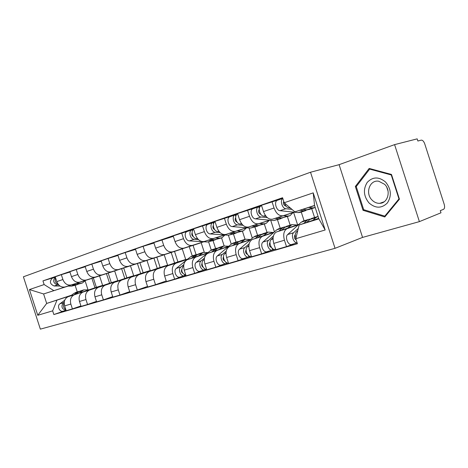 <?xml version="1.0" encoding="UTF-8"?>
<svg xmlns="http://www.w3.org/2000/svg" width="468" height="468" viewBox="0 0 468 468"><rect width="100%" height="100%" fill="white"/><g stroke="black" fill="none" stroke-linecap="round" stroke-linejoin="round"><path stroke-width="0.7" d="M335.053 248.315L362.56 237.411L419.392 221.627L440.985 212.8L440.289 210.647L443.506 209.348C444.664 208.582 444.892 206.885 444.185 204.253L424.739 143.857C423.78 141.307 422.61 140.067 421.223 140.143L417.871 141.014L417.175 138.861L394.588 144.63L339.107 164.666L310.518 172.236L23.4 276.799L40.353 329.139L335.053 248.315L310.518 172.236M419.392 221.627L394.588 144.63M68.31 296.648L68.071 296.735C64.748 298.461 63.601 301.521 64.642 305.902L66.204 310.711L72.411 308.903L70.843 304.048C69.79 299.631 70.931 296.548 74.26 294.811L102.621 285.381L99.544 275.886L71.329 284.918C67.527 285.65 64.719 283.854 62.905 279.531L61.331 274.675L55.218 276.793L56.78 281.607C58.582 285.889 61.378 287.668 65.169 286.931L93.331 277.91L96.379 287.323L74.5 294.723M80.929 305.949L72.411 308.903M106.458 273.616L109.576 283.245M69.954 272.043L61.331 274.675M83.123 292.044L82.883 292.131C79.542 293.881 78.408 296.993 79.478 301.468L81.069 306.388L87.557 304.498L85.954 299.538C84.872 295.015 86.001 291.88 89.347 290.119L117.819 280.642L114.678 270.943L86.346 280.01C82.526 280.741 79.689 278.893 77.84 274.47L76.231 269.51L69.849 271.721L71.44 276.641C73.277 281.022 76.103 282.847 79.911 282.116L108.202 273.06L111.308 282.672L89.587 290.031M96.455 301.398L87.557 304.498M121.616 268.667L124.798 278.507M85.246 266.766L76.231 269.51M98.602 287.235L98.356 287.317C95.004 289.089 93.881 292.26 94.981 296.835L96.607 301.866L103.393 299.889L101.749 294.817C100.638 290.195 101.761 286.995 105.113 285.217L133.678 275.699L130.473 265.789L102.042 274.886C98.204 275.611 95.337 273.71 93.454 269.182L91.81 264.104L85.135 266.421L86.761 271.452C88.633 275.933 91.482 277.811 95.314 277.085L123.71 267.994L126.886 277.816L105.358 285.135M112.694 296.636L103.393 299.889M137.422 263.502L140.681 273.569M101.24 261.243L91.81 264.104M114.783 282.204L114.537 282.292C111.179 284.082 110.062 287.311 111.191 291.991L112.858 297.133L119.96 295.068L118.281 289.873C117.135 285.152 118.246 281.888 121.61 280.092L150.246 270.533L146.97 260.401L118.457 269.521C114.602 270.241 111.712 268.281 109.793 263.648L108.114 258.453L101.123 260.875L102.79 266.023C104.692 270.609 107.57 272.54 111.419 271.82L139.903 262.712L143.149 272.745L121.85 280.004M129.7 291.652L119.96 295.068M153.931 258.114L157.26 268.41M117.989 255.458L108.114 258.453M131.719 276.939L131.473 277.027C128.103 278.834 127.003 282.134 128.168 286.919L129.87 292.184L137.311 290.02L135.591 284.702C134.415 279.864 135.509 276.541 138.879 274.722L167.567 265.134L164.221 254.773L135.65 263.905C131.783 264.613 128.87 262.595 126.91 257.85L125.19 252.533L117.866 255.072L119.568 260.337C121.51 265.034 124.418 267.023 128.279 266.315L156.827 257.189L160.144 267.45L139.125 274.634M147.519 286.428L137.311 290.02M171.189 252.474L174.593 263.022M135.55 249.403L125.19 252.533M149.462 271.422L149.222 271.51C145.846 273.335 144.764 276.705 145.963 281.601L147.707 286.995L155.511 284.719L153.75 279.273C152.539 274.324 153.615 270.931 156.985 269.094L185.697 259.483L182.268 248.882L153.674 258.02C149.795 258.716 146.853 256.634 144.858 251.772L143.097 246.32L135.416 248.988L137.159 254.376C139.136 259.19 142.067 261.249 145.946 260.541L174.529 251.41L177.922 261.904L157.23 269.006M166.222 280.94L155.511 284.719M189.236 246.583L192.243 255.879M153.972 243.044L143.097 246.32M187.814 259.026L167.836 265.725C164.467 267.573 163.396 271.001 164.637 276.021L166.421 281.549L174.617 279.162L172.815 273.581C171.563 268.509 172.622 265.046 175.986 263.191L187.411 259.354M173.33 236.369L153.826 242.599L155.616 248.128C157.634 253.059 160.588 255.183 164.473 254.493L193.073 245.355L196.086 254.674M183.216 276.114L174.617 279.162M208.646 241.979L211.249 250.041M204.229 252.129L201.181 242.711L172.593 251.837C168.702 252.527 165.742 250.374 163.701 245.384L161.899 239.803M207.792 252.796L187.387 259.646C184.023 261.513 182.976 265.017 184.252 270.159L186.083 275.827L194.706 273.318L192.851 267.591C191.558 262.39 192.594 258.857 195.957 256.985L207.371 253.141M213.045 240.657L215.596 248.555M191.687 229.952L173.178 235.89L175.009 241.558C177.068 246.618 180.045 248.812 183.936 248.134L203.855 241.775M203.293 270.252L194.706 273.318M228.372 235.211L231.262 244.156M203.691 241.763L192.465 245.349C188.575 246.022 185.591 243.799 183.509 238.674L181.66 232.947M224.131 245.858L221.563 237.908M228.793 246.238L207.944 253.258C204.586 255.142 203.568 258.722 204.89 263.993L206.768 269.808L215.842 267.164L213.946 261.29C212.607 255.955 213.613 252.346 216.965 250.456L228.355 246.613M233.456 234.035L236.071 242.131M212.472 222.756L193.53 228.834L195.408 234.649C197.514 239.844 200.509 242.114 204.399 241.447L224.751 234.954M224.412 264.092L215.842 267.164M249.029 227.963L252.31 238.124M224.581 234.942L213.379 238.516C209.488 239.171 206.482 236.872 204.358 231.613L202.457 225.734M245.045 239.318L242.406 231.133M250.906 239.341L229.589 246.531C226.249 248.432 225.26 252.088 226.623 257.499L228.554 263.466L238.124 260.682L236.176 254.645C234.79 249.175 235.767 245.484 239.095 243.576L250.444 239.739M254.914 227.079L257.593 235.381M234.369 215.181L214.964 221.399L216.895 227.366C219.042 232.707 222.06 235.059 225.945 234.409L246.753 227.776M246.659 257.605L238.124 260.682M270.715 220.282L274.447 231.853M246.572 227.758L235.41 231.321C231.525 231.958 228.501 229.572 226.331 224.172L224.383 218.135M267.029 232.421L264.321 224.032M274.207 232.064L252.41 239.435C249.093 241.353 248.139 245.092 249.549 250.649L251.532 256.78L261.635 253.837L259.635 247.636C258.201 242.014 259.137 238.241 262.443 236.317L273.727 232.497M277.483 219.761L280.233 228.279M257.453 207.184L237.574 213.56L239.557 219.691C241.751 225.184 244.787 227.618 248.66 226.992L269.942 220.212M270.118 250.76L261.635 253.837M293.623 212.478L297.595 224.792M269.749 220.194L258.646 223.727C254.779 224.342 251.737 221.873 249.52 216.315L247.519 210.109M290.172 225.166L287.393 216.549M298.812 224.383L276.506 231.947C273.224 233.877 272.312 237.697 273.768 243.413L275.804 249.713L286.492 246.607L284.433 240.224C282.947 234.445 283.842 230.589 287.112 228.653L298.303 224.845M301.263 212.051L304.089 220.802M281.841 198.742L261.46 205.276L263.496 211.583C265.742 217.234 268.79 219.755 272.645 219.153L294.425 212.22M294.904 243.53L286.492 246.607M294.22 212.203L283.199 215.707C279.355 216.298 276.301 213.73 274.037 208.008L271.978 201.632M314.572 217.515L311.717 208.664M177.922 261.904L185.697 259.483M160.144 267.45L167.567 265.134M143.149 272.745L150.246 270.533M126.886 277.816L133.678 275.699M111.308 282.672L117.819 280.642M96.379 287.323L102.621 285.381M201.181 242.711L193.073 245.355M182.268 248.882L174.529 251.41M164.221 254.773L156.827 257.189M146.97 260.401L139.903 262.712M130.473 265.789L123.71 267.994M114.678 270.943L108.202 273.06M99.544 275.886L93.331 277.91M71.51 295.197L46.677 303.44L70.99 295.583M67.918 286.1L43.606 293.957L46.677 303.44L37.762 315.28L29.431 289.575L44.132 284.562L53.814 290.622M68.117 286.1L43.606 293.957L29.431 289.575M87.966 289.686L85.141 280.964M75.149 285.363L77.273 291.938M318.714 218.334L299.111 224.997L318.878 218.854L314.555 205.434L294.875 211.864L284.199 202.755L282.573 197.724L42.945 280.882L44.132 284.562M284.199 202.755L313.203 192.869L325.172 229.987L295.799 238.703L299.111 224.997M56.932 300.251L52.65 310.857L53.843 314.537L297.42 243.734L295.799 238.703M52.65 310.857L37.762 315.28M362.56 237.411L339.107 164.666M391.476 174.447L369.164 168.427L355.347 186.463L363.028 210.302L384.813 216.976L399.438 199.181L391.476 174.447M294.875 211.864L314.601 205.592M66.07 310.302L53.843 314.537M91.915 278.366L94.969 287.791M55.318 277.097L42.945 280.882M318.878 218.854L325.172 229.987M314.555 205.434L313.203 192.869M364.279 209.863L363.028 210.302M356.639 186.065L355.347 186.463M81.584 283.275L76.553 284.556L72.692 284.521M85.556 280.402L82.386 283.011L79.888 283.473L76.085 283.433M58.172 284.281C55.435 282.97 54.569 280.847 55.581 277.916M77.858 284.439L74.991 285.065L71.107 285.03M76.688 284.86L71.709 286.129L67.761 286.1M58.711 284.918L57.412 284.907C53.264 283.128 52.574 280.554 55.341 277.173M60.015 286.042L54.153 285.995C49.924 284.105 49.298 281.514 52.276 278.214L52.551 278.115M80.098 291.09L77.331 292.295L74.032 294.746M76.413 292.207L74.038 293.325L70.569 295.899M64.28 301.989L63.203 302.79C60.887 306.68 61.84 309.172 66.058 310.266M64.736 300.216L59.916 303.79C56.651 305.943 59.664 312.583 63.233 311.109L66.064 310.284M81.28 290.681L78.899 291.804L75.676 294.202M88.633 289.897L83.807 289.885L79.191 293.032M64.21 302.849C62.741 305.528 63.279 307.763 65.824 309.547M369.018 202.966C375.5 208.541 381.607 208.552 387.34 203.001C391.81 196.016 391.23 189.037 385.609 182.064C378.904 176.541 372.78 176.647 367.234 182.38C362.981 189.306 363.577 196.168 369.018 202.966M372.072 200.111C374.318 202.351 376.88 203.428 379.759 203.328C387.919 203.311 391.283 190.54 384.626 184.31L378.717 181.227C369.632 179.554 364.911 193.348 372.072 200.111M369.65 169.112L391.248 174.956L398.964 198.894L384.801 216.134L363.695 209.682L356.247 186.58L369.65 169.112L370.65 168.825M391.599 174.845L391.248 174.956M399.309 198.771L398.964 198.894M385.813 215.754L384.801 216.134M386.79 187.305L388.083 191.213M221.136 238.031L214.584 239.739L210.571 239.481M224.997 234.971L221.949 237.767L219.398 238.177L215.479 237.914M197.549 238.645L196.373 238.569C192.681 238.575 190.476 230.97 193.682 229.314M193.43 236.744C191.915 235.802 191.47 234.491 192.096 232.824M215.572 239.721L212.332 240.47L208.278 240.213M214.075 240.318L207.605 242.003L189.4 240.891C185.521 240.909 183.479 232.824 187.036 231.561L191.821 229.899M198.42 239.587L194.121 239.318C190.242 239.323 188.183 231.192 191.745 229.934L193.664 229.261M192.395 230.976L192.02 229.829M242.635 231.057L235.843 232.836L231.824 232.537M246.531 227.846L243.448 230.8L240.903 231.192L236.983 230.888M219.164 231.596L217.62 231.484C213.765 231.455 211.606 223.172 215.11 221.85M214.736 229.689C212.981 228.706 212.501 227.29 213.291 225.441M236.755 232.83L233.474 233.602L229.408 233.31M235.211 233.468L228.495 235.217L210.272 233.93C206.394 233.912 204.282 225.623 207.839 224.359L212.87 222.616M220.135 232.631L215.245 232.274C211.366 232.245 209.243 223.903 212.794 222.645L215.104 221.838M213.507 223.891L213.069 222.546M265.28 223.722L258.219 225.57L254.2 225.225M269.135 220.469L266.087 223.458L263.554 223.839L259.641 223.493M241.979 224.184L240.014 224.014C236.135 223.944 233.93 215.356 237.463 214.104L237.463 214.104M237.177 222.224L237.165 222.224C235.176 221.206 234.667 219.697 235.638 217.69M259.061 225.576L255.721 226.377L251.655 226.038M257.453 226.255L250.485 228.08L232.268 226.594C228.39 226.541 226.208 218.029 229.753 216.778L235.053 214.935M243.062 225.313L237.516 224.845C233.631 224.786 231.438 216.222 234.977 214.964L237.545 214.075M235.773 216.468L235.252 214.865M181.66 269.615C181.139 271.077 181.49 272.277 182.731 273.213M198.058 254.153L194.969 255.464L191.582 258.231M192.851 255.686L190.453 256.879L186.34 260.226M183.836 264.566L180.841 267.023C177.547 269.392 180.981 277.272 184.614 275.705L185.919 275.324M185.907 260.582L176.307 268.398C173.02 270.761 176.43 278.595 180.069 277.027L184.334 275.787M199.514 253.597L197.116 254.791L193.846 257.47M208.061 252.568L203.282 252.416L198.672 255.856M183.684 265.801L182.994 266.368C180.771 270.445 181.736 273.4 185.884 275.219M184.304 274.751L184.614 275.705M202.041 263.338C201.351 264.982 201.743 266.304 203.223 267.304M218.281 247.829L215.14 249.146L211.758 251.971M212.788 249.432L210.395 250.632L196.32 262.314C193.038 264.707 196.519 272.745 200.152 271.171L204.651 269.861M204.475 258.038L201.082 260.863C197.806 263.268 201.304 271.352 204.931 269.779L206.599 269.287M219.79 247.239L217.398 248.444L214.133 251.17M228.747 246.256L223.786 245.987L219.205 249.462M204.294 259.389L203.352 260.173C200.362 262.355 203.024 269.808 206.587 269.246M204.569 268.667L204.931 269.779M223.499 256.762C222.639 258.582 223.066 260.015 224.78 261.062M239.54 241.178L236.346 242.506L232.97 245.384M233.743 242.863L231.356 244.068L217.374 255.914C214.11 258.336 217.661 266.596 221.282 265.005L226.032 263.619M226.214 251.135L222.394 254.387C219.129 256.821 222.698 265.128 226.313 263.537L228.378 262.934C224.78 263.94 221.68 255.967 224.78 253.662L226.003 252.621M241.102 240.552L238.727 241.763L235.468 244.542M250.31 239.54L245.355 239.218L240.809 242.74M225.892 262.232L226.313 263.537M246.121 249.859L246.098 249.883C245.086 251.872 245.548 253.393 247.496 254.452M261.922 234.181L260.22 234.556L258.675 235.515L255.306 238.452M255.785 235.948L253.416 237.165L239.557 249.163C236.317 251.626 239.938 260.109 243.541 258.511L248.566 257.049M249.151 243.81L244.846 247.56C241.611 250.023 245.25 258.564 248.847 256.967L251.1 256.312M263.542 233.514L261.179 234.731L257.938 237.563M273.014 232.467L268.07 232.099L263.566 235.661M248.894 245.454L247.367 246.794C244.15 249.251 247.759 257.792 251.357 256.236M248.344 255.405L248.847 256.967M289.16 215.976L281.812 217.907L277.799 217.515M292.962 212.688L289.961 215.719L287.44 216.081L283.544 215.684M266.087 216.368L263.654 216.128C259.787 216.023 257.499 207.201 261.015 205.949L261.612 205.739L261.015 205.949M259.231 209.728L258.927 209.822M260.869 214.344L260.641 214.321C258.547 213.11 258.073 211.518 259.231 209.535M282.567 217.93L279.18 218.761L275.114 218.369M280.905 218.655L273.657 220.557L255.475 218.854C251.603 218.761 249.345 210.021 252.872 208.775L258.465 206.833M267.31 217.62L261.015 217.012C257.143 216.906 254.867 208.108 258.389 206.862L261.091 205.92M259.29 208.705L258.664 206.762M270.001 242.576L269.82 242.746C268.825 244.951 269.369 246.519 271.452 247.449M285.521 226.81L283.743 227.179L282.21 228.15L278.858 231.139M279.016 228.665L276.664 229.887L262.963 242.05C259.752 244.536 263.449 253.27 267.023 251.661L272.353 250.111M273.394 236.024L268.55 240.353C265.344 242.845 269.059 251.632 272.628 250.029L275.026 249.327M271.288 247.209L270.902 247.35M287.188 226.097L284.854 227.319L281.637 230.197M296.946 225.014L292.02 224.581L287.574 228.191M273.084 237.867L271.212 239.54C268.012 242.044 271.732 250.854 275.301 249.251L275.623 249.157M272.019 248.134L272.628 250.029M314.379 207.804L309.225 209.471L306.727 209.816L302.726 209.371M315.227 207.523L312.671 207.886L308.798 207.441M290.324 207.985L288.645 207.792C286.709 207.371 285.304 205.762 284.439 202.96M285.919 206.019L285.457 205.967C283.549 204.972 282.976 203.416 283.725 201.298M307.377 209.851L303.943 210.723L299.883 210.272M305.657 210.629L300.614 212.261L298.104 212.618L279.999 210.682C276.138 210.541 273.803 201.556 277.296 200.316L282.795 198.409L277.296 200.316M291.991 209.401L285.854 208.728C282.204 208.593 279.718 200.193 282.812 198.473M295.255 234.866L294.893 235.199C293.927 237.13 294.372 238.733 296.215 239.996M310.424 219.03L308.564 219.393L307.055 220.369L303.732 223.429M303.521 220.978L301.199 222.201L287.691 234.526C284.526 237.048 288.294 246.033 291.839 244.425L297.145 242.874M298.28 228.431L293.6 232.731C290.733 235.012 293.617 243.278 297.127 242.822M312.156 218.269L309.845 219.498L306.669 222.429M318.088 216.403L315.812 217.626L312.94 220.299M297.747 230.654L296.419 231.876C295.08 233.403 294.899 235.574 295.875 238.382M287.346 228.559L276.746 231.859M262.683 236.229L252.65 239.347M239.335 243.483L229.829 246.443M217.205 250.362L208.184 253.17M196.197 256.897L187.627 259.559M176.231 263.104L168.076 265.637M249.52 216.315L239.557 219.691M226.331 224.172L216.895 227.366M204.358 231.613L195.408 234.649M183.509 238.674L175.009 241.558M163.701 245.384L155.616 248.128M144.858 251.772L137.159 254.376M126.91 257.85L119.568 260.337M109.793 263.648L102.79 266.023M93.454 269.182L86.761 271.452M77.84 274.47L71.44 276.641M62.905 279.531L56.78 281.607M274.037 208.008L263.496 211.583M283.199 215.707L272.645 219.153M258.646 223.727L248.66 226.992M259.635 247.636L249.549 250.649M235.41 231.321L225.945 234.409M236.176 254.645L226.623 257.499M213.379 238.516L204.399 241.447M213.946 261.29L204.89 263.993M192.465 245.349L183.936 248.134M192.851 267.591L184.252 270.159M172.593 251.837L164.473 254.493M172.815 273.581L164.637 276.021M153.674 258.02L145.946 260.541M153.75 279.273L145.963 281.601M135.65 263.905L128.279 266.315M135.591 284.702L128.168 286.919M118.457 269.521L111.419 271.82M118.281 289.873L111.191 291.991M102.042 274.886L95.314 277.085M101.749 294.817L94.981 296.835M86.346 280.01L79.911 282.116M85.954 299.538L79.478 301.468M71.329 284.918L65.169 286.931M70.843 304.048L64.642 305.902M284.433 240.224L273.768 243.413M76.553 284.556L79.888 283.473M71.709 286.129L74.991 285.065M54.153 285.995L57.412 284.907M77.331 292.295L74.038 293.325M63.203 302.79L59.916 303.79M82.239 290.757L78.899 291.804M214.584 239.739L219.398 238.177M196.373 238.569L197.262 238.27M207.605 242.003L212.332 240.47M189.4 240.891L194.121 239.318M235.843 232.836L240.903 231.192M217.62 231.484L218.778 231.093M228.495 235.217L233.474 233.602M210.272 233.93L215.245 232.274M258.219 225.57L263.554 223.839M240.014 224.014L241.47 223.529M250.485 228.08L255.721 226.377M232.268 226.594L237.516 224.845M194.969 255.464L190.453 256.879M180.841 267.023L176.307 268.398M201.708 253.352L197.116 254.791M183.667 266.163L182.994 266.368M215.14 249.146L210.395 250.632M201.082 260.863L196.32 262.314M222.224 246.928L217.398 248.444M204.27 259.898L203.352 260.173M236.346 242.506L231.356 244.068M222.394 254.387L217.374 255.914M243.805 240.172L238.727 241.763M225.974 253.299L224.78 253.662M258.675 235.515L253.416 237.165M244.846 247.56L239.557 249.163M266.532 233.058L261.179 234.731M248.865 246.338L247.367 246.794M281.812 217.907L287.44 216.081M263.654 216.128L265.444 215.532M273.657 220.557L279.18 218.761M255.475 218.854L261.015 217.012M282.21 228.15L276.664 229.887M268.55 240.353L262.963 242.05M290.499 225.553L284.854 227.319M273.037 238.984L271.212 239.54M306.727 209.816L312.671 207.886M288.645 207.792L289.698 207.447M298.104 212.618L303.943 210.723M279.999 210.682L285.854 208.728M307.055 220.369L301.199 222.201M293.6 232.731L287.691 234.526M315.812 217.626L309.845 219.498M297.531 231.537L296.419 231.876M287.112 228.653L276.506 231.947M74.26 294.811L68.071 296.735M89.347 290.119L82.883 292.131M105.113 285.217L98.356 287.317M121.61 280.092L114.537 282.292M138.879 274.722L131.473 277.027M156.985 269.094L149.222 271.51M175.986 263.191L167.836 265.725M195.957 256.985L187.387 259.646M216.965 250.456L207.944 253.258M239.095 243.576L229.589 246.531M262.443 236.317L252.41 239.435M52.276 278.214L55.335 277.155M78.899 291.429L75.6 292.459M83.807 289.885L80.467 290.938M384.134 201.796L379.759 203.328M187.036 231.561L191.745 229.934M207.839 224.359L212.794 222.645M229.753 216.778L234.977 214.964M196.542 254.528L192.026 255.949M203.282 252.416L198.689 253.855M216.707 248.204L211.963 249.696M223.786 245.987L218.965 247.496M237.908 241.558L232.918 243.12M245.355 239.218L240.283 240.809M260.22 234.556L254.966 236.205M268.07 232.099L262.724 233.772M252.872 208.775L258.389 206.862M283.743 227.179L278.203 228.916M292.02 224.581L286.381 226.354M308.564 219.393L302.714 221.229M317.316 216.649L311.355 218.521"/></g></svg>
